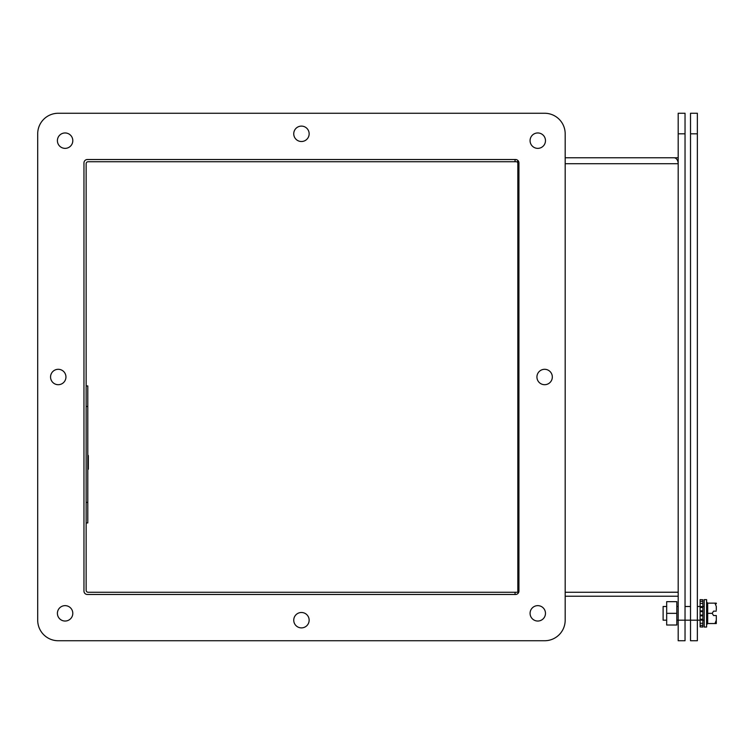 <?xml version="1.0" encoding="UTF-8"?>
<svg xmlns="http://www.w3.org/2000/svg" width="754" height="754" viewBox="0 0 754 754"><rect width="100%" height="100%" fill="white"/><g stroke="black" fill="none" stroke-linecap="round" stroke-linejoin="round"><path stroke-width="1.13" d="M676.819 620.193L678.185 620.193L678.185 133.807L685.037 133.807L685.037 620.193L678.185 620.193L678.185 640.74L685.037 640.74L685.037 620.193L697.365 620.193L697.365 640.74L690.513 640.74L690.513 113.26L697.365 113.26L697.365 620.193L700.108 620.193M86.145 522.937L87.794 522.937L87.794 502.39L86.145 502.39M86.145 406.481L87.794 406.481L87.794 502.39M87.794 406.481L87.794 385.935L86.145 385.935M87.794 455.491L88.341 455.491L87.794 456.245L88.341 456.245L88.341 465.784L88.341 464.577L87.794 464.577M88.341 469.016L87.794 469.016L88.341 469.016L87.794 469.016L88.341 469.026L88.341 465.784L87.794 465.784M87.794 465.915L88.341 465.915M702.851 599.75L700.108 599.637L702.851 599.75L702.851 601.306L700.108 601.306L700.108 599.75M702.851 626.923L700.108 626.923L702.851 627.036L702.851 601.306M700.108 601.306L700.108 603.398L702.851 603.398M702.851 606.546L700.108 606.546L700.108 603.398M702.851 607.451L700.108 607.451L700.108 606.546M700.108 607.451L700.108 610.834L702.851 610.834M702.851 611.626L700.108 611.626L700.108 610.834M702.851 615.047L700.108 615.047L700.108 611.626M702.851 615.848L700.108 615.848L700.108 615.047M700.108 615.848L700.108 619.232L702.851 619.232M702.851 620.137L700.108 620.137L700.108 619.232M702.851 623.285L700.108 623.285L700.108 620.137M700.108 623.285L700.108 625.377L702.851 625.377M700.108 626.923L700.108 625.377M666.677 613.341L666.677 625.009L676.819 625.009L676.819 613.341L666.677 613.341L666.677 601.664L676.819 601.664L676.819 613.341M666.677 606.489L663.115 606.489L663.115 620.193L666.677 620.193M704.217 613.341L704.217 627.036L706.602 627.036L706.602 599.637L704.217 599.637L704.217 613.341M716.3 610.033L716.3 606.442L714.933 603.134L707.695 603.134L706.602 602.041M707.695 603.134L707.695 613.341L706.602 613.341M716.262 611.145L713.557 611.145L712.191 613.341L707.695 613.341L707.695 623.539L706.602 624.642M714.933 603.134L715.876 603.134M712.191 613.341L713.557 615.528L716.3 615.528L716.3 616.649L716.262 615.528M707.695 623.539L714.933 623.539L716.3 620.24L716.3 616.649M716.3 623.539L714.933 623.539L716.3 623.539L716.3 620.24L716.3 622.927M716.3 603.134L716.3 603.747M65.098 605.641A7.7 7.7 0 0 1 71.771 617.187A7.7 7.7 0 0 1 58.435 617.187A7.7 7.7 0 0 1 65.098 605.641M544.633 369.3A7.7 7.7 0 0 1 551.297 380.845A7.7 7.7 0 0 1 537.96 380.845A7.7 7.7 0 0 1 544.633 369.3M58.246 369.3A7.7 7.7 0 0 1 64.919 380.845A7.7 7.7 0 0 1 51.583 380.845A7.7 7.7 0 0 1 58.246 369.3M537.781 132.958A7.7 7.7 0 0 1 544.445 144.514A7.7 7.7 0 0 1 531.108 144.514A7.7 7.7 0 0 1 537.781 132.958M37.7 133.807A20.547 20.547 0 0 1 58.246 113.26L544.633 113.26A20.547 20.547 0 0 1 565.18 133.807L565.18 620.193A20.547 20.547 0 0 1 544.633 640.74L58.246 640.74A20.547 20.547 0 0 1 37.7 620.193L37.7 133.807L37.7 620.193M83.958 162.939A3.421 3.421 0 0 1 87.379 159.518L515.5 159.518A3.421 3.421 0 0 1 518.931 162.939L518.931 591.061A3.421 3.421 0 0 1 515.5 594.482L87.379 594.482A3.421 3.421 0 0 1 83.958 591.061L83.958 162.939M537.781 605.641A7.7 7.7 0 0 1 544.445 617.187A7.7 7.7 0 0 1 531.108 617.187A7.7 7.7 0 0 1 537.781 605.641M65.098 132.958A7.7 7.7 0 0 1 71.771 144.514A7.7 7.7 0 0 1 58.435 144.514A7.7 7.7 0 0 1 65.098 132.958M301.44 612.493A7.7 7.7 0 0 1 308.113 624.039A7.7 7.7 0 0 1 294.776 624.039A7.7 7.7 0 0 1 301.44 612.493M301.44 126.107A7.7 7.7 0 0 1 308.113 137.662A7.7 7.7 0 0 1 294.776 137.662A7.7 7.7 0 0 1 301.44 126.107M678.185 133.807L678.185 113.26L685.037 113.26L685.037 133.807M678.185 596.216L565.18 596.216L565.18 620.193M515.048 159.518L515.048 161.733L88.114 161.733A1.97 1.97 0 0 0 86.145 163.703L86.145 590.297A1.97 1.97 0 0 0 88.114 592.267L515.048 592.267L515.048 594.482M678.185 592.267L565.18 592.267L678.185 592.21M516.443 161.733A1.97 1.395 90 0 1 517.838 163.703L517.838 592.21L518.724 592.21A3.421 3.421 0 0 1 518.705 592.267L515.048 592.267M515.048 161.733L517.828 161.733L517.828 160.432M565.18 133.807L565.18 157.784L678.185 157.784M565.18 163.703L678.185 163.703A5.919 4.185 -90 0 0 674.001 157.784L674.001 157.784M58.246 640.74L544.633 640.74M544.633 113.26L58.246 113.26M690.513 133.807L697.365 133.807M88.341 469.195L87.794 469.195M702.851 620.193L704.217 620.193M676.819 606.489L678.185 606.489M685.037 606.489L690.513 606.489M697.365 606.489L700.108 606.489M702.851 606.489L704.217 606.489"/></g></svg>
